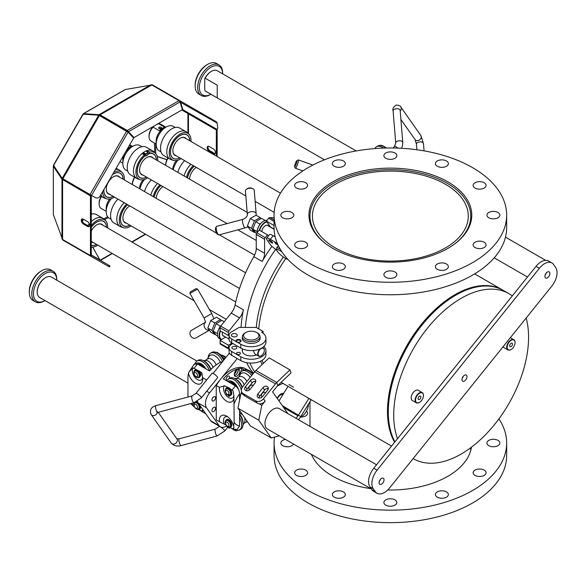 <?xml version="1.0" encoding="UTF-8"?>
<svg xmlns="http://www.w3.org/2000/svg" width="586" height="586" viewBox="0 0 586 586"><rect width="100%" height="100%" fill="white"/><g stroke="black" fill="none" stroke-linecap="round" stroke-linejoin="round"><path stroke-width="0.88" d="M283.749 393.265A8.834 6.966 -84.9 0 0 277.207 398.399M277.39 398.656A7.655 6.036 95.1 0 1 283.06 394.378M263.436 221.244A8.834 5.098 120 0 0 263.334 221.303A8.834 5.098 120 0 0 257.093 232.122A8.834 5.098 120 0 0 257.093 232.239M259.635 230.335A8.834 5.098 -60 0 1 266.901 221.86M266.652 221.501A9.127 5.267 120 0 0 259.268 230.122M257.093 232.598A9.127 5.267 -60 0 1 257.093 232.364A9.127 5.267 -60 0 1 263.546 221.186A9.127 5.267 -60 0 1 266.952 220.343M261.883 231.631A5.003 2.886 -60 0 1 264.118 226.672A5.003 2.886 -60 0 1 267.919 225.383A5.003 2.886 -60 0 1 268.615 226.13M280.145 249.043A8.834 1.868 -141.2 0 0 276.541 248.046A8.834 1.868 -141.2 0 0 276.453 248.486L276.658 250.068A7.655 1.619 38.8 0 1 281.903 251.848M287.916 259.408A7.655 1.619 38.8 0 1 281.258 255.386A7.655 1.619 38.8 0 1 276.658 250.068M257.1 231.682L257.151 231.111M259.664 224.804L259.788 224.028L260.426 223.815M265.18 220.483L261.473 218.336L255.701 221.669L252.815 229.104L256.434 233.631M256.902 231.463L252.815 229.104M259.788 224.028L255.701 221.669M260.147 217.574L256.06 215.216L250.288 218.541L247.402 225.976L250.288 230.086L254.375 232.444L251.489 228.342L254.375 220.907L260.147 217.574L260.96 218.505M254.888 232.276L254.375 232.444M247.402 225.976L251.489 228.342M250.288 218.541L254.375 220.907M209.18 330.314L195.98 337.932A4.417 3.604 -120 0 1 190.648 335.91A4.417 3.604 -120 0 1 191.563 330.284L205.283 322.366M197.599 289.066L195.988 288.634L190.377 291.872L189.952 293.483L197.599 289.066L211.729 313.547L204.082 317.964C205.276 320.996 205.664 322.534 205.232 322.571L205.693 322.124M306.493 411.174A6.475 3.743 180 0 1 307.599 413.269A6.475 3.743 180 0 1 300.684 416.998M293.535 444.063A6.475 3.743 180 0 1 287.316 446.752A6.475 3.743 180 0 1 280.841 443.016A6.475 3.743 180 0 1 285.492 439.427M304.361 476A6.475 3.743 180 0 1 294.648 472.763A6.475 3.743 180 0 1 301.123 469.02A6.475 3.743 180 0 1 307.599 472.763A6.475 3.743 180 0 1 304.361 476M344.451 496.408A6.475 3.743 180 0 1 337.162 498.151A6.475 3.743 180 0 1 332.365 494.533A6.475 3.743 180 0 1 338.84 490.797A6.475 3.743 180 0 1 345.315 494.533A6.475 3.743 180 0 1 344.451 496.408M396.839 502.51A6.475 3.743 180 0 1 390.364 506.245A6.475 3.743 180 0 1 383.889 502.51A6.475 3.743 180 0 1 390.364 498.767A6.475 3.743 180 0 1 396.839 502.51M447.492 492.665A6.475 3.743 180 0 1 448.363 494.533A6.475 3.743 180 0 1 441.881 498.276A6.475 3.743 180 0 1 435.405 494.533A6.475 3.743 180 0 1 440.211 490.922A6.475 3.743 180 0 1 447.492 492.665M482.842 469.525A6.475 3.743 180 0 1 486.08 472.763A6.475 3.743 180 0 1 479.604 476.499A6.475 3.743 180 0 1 473.122 472.763A6.475 3.743 180 0 1 482.842 469.525M493.405 439.273A6.475 3.743 180 0 1 499.88 443.016A6.475 3.743 180 0 1 493.405 446.752A6.475 3.743 180 0 1 486.929 443.016A6.475 3.743 180 0 1 493.405 439.273M471.041 449.264A81.403 46.997 -0 0 0 470.748 448.114M370.704 488.621A81.403 46.997 180 0 1 319.861 466.515A81.403 46.997 180 0 1 311.364 454.362M471.444 447.184A81.403 46.997 180 0 1 387.712 489.991M274.519 437.105A116.292 67.141 -0 0 0 274.072 443.016L274.072 455.512A116.292 67.141 -0 0 0 289.652 489.083A116.292 67.141 -0 0 0 420.462 520.368A116.292 67.141 -0 0 0 506.656 455.512L506.656 443.016A116.292 67.141 -0 0 0 498.898 418.902M274.072 443.016A116.292 67.141 -0 0 0 289.652 476.586A116.292 67.141 -0 0 0 420.462 507.864A116.292 67.141 -0 0 0 506.656 443.016M344.451 161.736A6.475 3.743 180 0 1 345.315 163.604A6.475 3.743 180 0 1 338.84 167.347A6.475 3.743 180 0 1 332.365 163.604A6.475 3.743 180 0 1 337.162 159.993A6.475 3.743 180 0 1 344.451 161.736M396.839 155.634A6.475 3.743 180 0 1 390.364 159.377A6.475 3.743 180 0 1 383.889 155.634A6.475 3.743 180 0 1 390.364 151.899A6.475 3.743 180 0 1 396.839 155.634M447.492 165.479A6.475 3.743 180 0 1 440.211 167.215A6.475 3.743 180 0 1 435.405 163.604A6.475 3.743 180 0 1 441.881 159.868A6.475 3.743 180 0 1 448.363 163.604A6.475 3.743 180 0 1 447.492 165.479M482.842 188.619A6.475 3.743 180 0 1 473.122 185.381A6.475 3.743 180 0 1 479.604 181.645A6.475 3.743 180 0 1 486.08 185.381A6.475 3.743 180 0 1 482.842 188.619M493.405 218.864A6.475 3.743 180 0 1 486.929 215.128A6.475 3.743 180 0 1 493.405 211.385A6.475 3.743 180 0 1 499.88 215.128A6.475 3.743 180 0 1 493.405 218.864M476.359 248.112A6.475 3.743 180 0 1 473.122 244.875A6.475 3.743 180 0 1 479.604 241.132A6.475 3.743 180 0 1 486.08 244.875A6.475 3.743 180 0 1 476.359 248.112M436.277 268.52A6.475 3.743 180 0 1 435.405 266.652A6.475 3.743 180 0 1 441.881 262.909A6.475 3.743 180 0 1 448.363 266.652A6.475 3.743 180 0 1 443.558 270.263A6.475 3.743 180 0 1 436.277 268.52M383.889 274.622A6.475 3.743 180 0 1 390.364 270.879A6.475 3.743 180 0 1 396.839 274.622A6.475 3.743 180 0 1 390.364 278.357A6.475 3.743 180 0 1 383.889 274.622M333.229 264.777A6.475 3.743 180 0 1 340.517 263.033A6.475 3.743 180 0 1 345.315 266.652A6.475 3.743 180 0 1 338.84 270.388A6.475 3.743 180 0 1 332.365 266.652A6.475 3.743 180 0 1 333.229 264.777M297.886 241.637A6.475 3.743 180 0 1 307.599 244.875A6.475 3.743 180 0 1 301.123 248.611A6.475 3.743 180 0 1 294.648 244.875A6.475 3.743 180 0 1 297.886 241.637M287.316 211.385A6.475 3.743 180 0 1 293.798 215.128A6.475 3.743 180 0 1 287.316 218.864A6.475 3.743 180 0 1 280.841 215.128A6.475 3.743 180 0 1 287.316 211.385M304.361 182.143A6.475 3.743 180 0 1 307.599 185.381A6.475 3.743 180 0 1 301.123 189.124A6.475 3.743 180 0 1 294.648 185.381A6.475 3.743 180 0 1 304.361 182.143M431.062 174.423A81.403 46.997 180 0 1 471.767 215.128A81.403 46.997 180 0 1 390.364 262.125A81.403 46.997 180 0 1 308.954 215.128A81.403 46.997 180 0 1 431.062 174.423M309.972 220.226A81.403 46.997 -0 0 0 309.679 221.376M471.041 221.376A81.403 46.997 -0 0 0 470.748 220.226M448.51 156.982A116.292 67.141 180 0 1 506.656 215.128A116.292 67.141 180 0 1 390.364 282.269A116.292 67.141 180 0 1 274.072 215.128A116.292 67.141 180 0 1 448.51 156.982M506.656 215.128L506.656 227.624A116.292 67.141 180 0 1 390.364 294.765A116.292 67.141 180 0 1 274.072 227.624L274.072 215.128M221.53 325.091A8.834 5.098 120 0 0 217.501 334.159A8.834 5.098 120 0 0 217.501 334.276M221.581 339.499A8.834 5.098 -60 0 1 220.519 331.017M220.16 330.804A9.127 5.267 120 0 0 221.054 339.543A9.127 5.267 120 0 0 221.288 339.668M221.054 339.543L219.391 338.576A9.127 5.267 -60 0 1 217.501 334.401A9.127 5.267 -60 0 1 220.951 325.816M224.321 336.327A5.003 2.886 -60 0 1 223.325 336.093A5.003 2.886 -60 0 1 222.534 332.174M260.147 348.853A4.71 2.718 120 0 0 258.653 356.149A4.71 2.718 120 0 0 261.012 355.914A4.71 2.718 120 0 0 261.114 355.856M264.337 350.267A4.71 2.718 120 0 0 264.337 350.15A4.71 2.718 120 0 0 263.363 347.989A4.71 2.718 120 0 0 262.132 347.798M258.653 356.149L254.654 353.841L253.32 350.509M261.217 348.582A4.417 2.549 -60 0 1 264.337 350.384A4.417 2.549 -60 0 1 261.217 355.797A4.417 2.549 -60 0 1 258.096 353.995A4.417 2.549 -60 0 1 261.217 348.582M245.812 332.482L244.977 332.958A8.834 5.098 -0 0 0 242.392 336.562A8.834 5.098 -0 0 0 247.841 341.279A8.834 5.098 -0 0 0 257.474 340.173A8.834 5.098 -0 0 0 260.059 336.562A8.834 5.098 -0 0 0 257.474 332.958L256.639 332.482A7.655 4.417 180 0 1 256.639 338.73A7.655 4.417 180 0 1 245.812 338.73A7.655 4.417 180 0 1 245.812 332.482A7.655 4.417 180 0 1 256.639 332.482M220.072 326.841L220.197 326.072L220.834 325.86M217.509 333.727L217.56 333.148M224.226 321.736L221.882 320.381L216.109 323.706L213.223 331.141L216.109 335.251L217.714 336.174M220.197 326.072L216.109 323.706M217.311 333.507L213.223 331.141M220.556 319.612L216.468 317.253L210.696 320.586L207.81 328.021L210.696 332.123L214.784 334.481L211.898 330.379L214.784 322.945L220.556 319.612L221.369 320.549M215.296 334.313L214.784 334.481M210.696 320.586L214.784 322.945M207.81 328.021L211.898 330.379M258.756 328.893A95.342 55.047 -60 0 1 285.792 258.536M394.634 442.276A95.342 55.047 -60 0 1 387.478 411.504A95.342 55.047 -60 0 1 428.901 315.759A95.342 55.047 -60 0 1 502.268 289.836A95.342 55.047 -60 0 1 502.568 290.004L474.645 273.889M249.658 389.756A2.945 2.322 144.9 0 1 249.226 389.324A2.945 2.322 144.9 0 1 249.885 386.064A2.945 2.322 144.9 0 1 253.284 385.302M262.147 396.971A2.945 2.322 144.9 0 1 261.715 396.532A2.945 2.322 144.9 0 1 262.374 393.272A2.945 2.322 144.9 0 1 265.773 392.517M226.811 380.211A2.359 1.362 -60 0 1 226.723 380.168A2.359 1.362 -60 0 1 226.723 377.45A2.359 1.362 -60 0 1 229.082 376.087A2.359 1.362 -60 0 1 229.573 377.172A2.359 1.362 -60 0 1 229.302 378.373M242.099 387.573A11.185 6.461 -120 0 0 235.147 378.783A11.185 6.461 -120 0 0 229.558 378.226L226.445 380.724M236.627 369.891A3.831 2.212 -60 0 1 234.29 373.934M234.7 372.44A2.505 1.443 120 0 0 235.535 370.997M237.909 369.261A3.831 2.212 -60 0 1 237.315 372.982A3.831 2.212 -60 0 1 234.385 375.362M220.395 362.375A9.508 5.494 -120 0 0 208.909 356.5L207.217 359.211M222.548 361.459A11.185 6.461 -120 0 0 210.447 353.204A11.185 6.461 -120 0 0 208.147 357.731M204.631 368.133A8.241 4.761 -120 0 0 197.636 364.089M210.704 369.759A11.185 6.461 -120 0 0 203.716 360.873A11.185 6.461 -120 0 0 198.119 360.317L196.786 361.086L194.427 364.009M210.967 369.48A9.508 5.494 -120 0 0 204.902 361.555L203.716 360.873M212.996 367.503A7.596 4.388 -120 0 0 205.649 360.5L203.188 360.588M216.183 364.917A7.596 4.388 -120 0 0 207.788 358.881L204.939 360.529M236.524 386.745A8.241 4.761 -120 0 0 236.202 386.24A8.241 4.761 -120 0 0 228.811 382.087M242.34 387.2A9.508 5.494 -120 0 0 240.531 383.581A9.508 5.494 -120 0 0 236.334 379.464L235.147 378.783M244.215 384.826A7.596 4.388 -120 0 0 242.956 382.431A7.596 4.388 -120 0 0 237.088 378.41L234.627 378.497M246.955 381.42A7.596 4.388 -120 0 0 246.369 380.461A7.596 4.388 -120 0 0 239.22 376.791L236.378 378.439M250.185 377.406A9.508 5.494 -120 0 0 240.348 374.41L238.649 377.12M251.702 375.516A11.185 6.461 -120 0 0 241.879 371.106A11.185 6.461 -120 0 0 239.579 375.641M190.758 403.593L193.08 405.908A7.362 4.248 60 0 1 192.355 403.168M202.624 409.372A7.362 4.248 60 0 1 201.818 411.174L202.624 411.98A10.306 5.948 -120 0 0 202.712 410.727A10.306 5.948 -120 0 0 202.61 409.248M205.833 413.826L202.624 411.98M187.974 397.022L187.93 377.018L188.45 373.172A10.306 5.948 -120 0 0 196.486 383.72A10.306 5.948 -120 0 0 202.712 378.995A10.306 5.948 -120 0 0 202.624 377.64L206.675 379.984M201.818 411.174L198.947 409.519M194.369 406.874L193.08 405.908M193.973 372.183A4.241 2.447 60 0 1 194.852 370.184A4.241 2.447 60 0 1 197.965 371.158L198.236 371.099A1.502 0.864 60 0 1 199.592 372.037L200.009 371.795A1.502 0.864 60 0 0 199.877 371.59L201.818 372.711L202.624 377.64A7.362 4.248 60 0 1 195.636 378.117A7.362 4.248 60 0 1 193.08 367.876L189.197 371.641L188.45 373.172M193.08 367.876L197.321 370.11A4.241 2.447 60 0 0 195.27 369.942A4.241 2.447 60 0 0 195.072 370.081M222.731 361.394A29.439 17.001 120 0 0 209.583 370.989L197.511 364.023L194.156 364.287L189.197 371.641M225.727 357.665L220.702 354.764M223.054 357.614L224.914 358.683M197.46 370.191L198.383 370.923A4.241 2.447 60 0 0 197.46 370.191A4.241 2.447 -120 0 0 197.321 370.11M200.353 406.032A4.241 2.447 60 0 1 199.628 409.16A4.241 2.447 60 0 1 199.408 409.262M197.189 401.403L196.881 402.56A3.091 1.787 -120 0 1 197.475 402.772M200.383 375.575A4.241 2.447 60 0 1 199.511 377.281A4.241 2.447 60 0 1 199.291 377.384M200.009 371.795L200.39 372.469L198.932 372.938A3.531 2.036 -120 0 0 195.68 370.63A3.531 2.036 -120 0 0 195.328 370.77A3.531 2.036 -120 0 0 195.131 370.909M199.321 373.817L200.793 373.377L201.02 374.08A1.502 0.864 60 0 1 200.808 375.333A1.502 0.864 60 0 1 200.654 375.384M199.504 373.707A3.091 1.787 -120 0 0 199.159 372.886M213.077 373.407L229.404 353.094M220.695 344.268A1.765 1.018 -60 0 1 220.439 344.194A1.765 1.018 -60 0 1 220.072 343.381L220.072 340.371L228.401 345.176L232.071 343.059M225.698 337.118L220.072 340.371M229.075 335.17L228.401 335.558L220.072 330.753L220.072 327.742A1.765 1.018 -60 0 1 220.695 326.131L231.199 313.07A11.779 6.798 120 0 0 235.074 305.006A103.041 59.494 -60 0 1 253.826 256.668A11.779 6.798 120 0 0 256.258 248.479L256.258 234.473A1.765 1.018 -60 0 1 256.88 232.862L259.144 230.056L267.472 234.861L268.307 236.048M270.71 227.339A5.889 3.399 120 0 0 270.52 227.009L266.352 221.083L274.072 225.537M274.072 217.926L269.86 217.553A1.765 1.018 120 0 0 268.615 218.27L266.352 221.083M225.566 421.473A4.241 2.447 60 0 1 226.438 419.649A4.241 2.447 60 0 1 230.679 422.096A4.241 2.447 60 0 1 230.679 426.989A4.241 2.447 60 0 1 229.785 427.187L229.712 427.516A1.502 0.864 60 0 1 229.426 427.963A1.502 0.864 60 0 1 228.635 427.861L228.21 426.945M229.609 427.787A1.502 0.864 -120 0 0 229.844 427.721A1.502 0.864 -120 0 0 230.064 427.48M227.397 426.952L226.892 426.425A1.502 0.864 60 0 1 226.408 425.685M230.078 426.623A3.531 2.036 -120 0 0 230.298 426.527A3.531 2.036 -120 0 0 230.972 425.48A3.531 2.036 -120 0 0 229.719 421.62A3.531 2.036 -120 0 0 226.76 420.411A3.531 2.036 -120 0 0 226.57 420.55M229.001 427.033L229.045 427.685L228.445 426.996M226.548 419.591A4.241 2.447 60 0 1 226.65 419.532A4.241 2.447 60 0 1 230.884 421.979A4.241 2.447 60 0 1 230.884 426.872A4.241 2.447 60 0 1 230.781 426.93M233.887 427.165A7.362 4.248 60 0 1 233.169 429.055L229.924 427.399M233.939 427.714L232.869 428.989L237.096 429.582L239.564 425.949L239.564 410.515M226.013 425.143L224.423 424.22A7.362 4.248 60 0 1 227.786 416.888M233.917 395.176A7.362 4.248 60 0 1 226.98 396.261A7.362 4.248 60 0 1 224.423 385.764L228.328 387.595A4.241 2.447 -120 0 1 229.624 388.35L233.169 391.023L233.939 396.048L234.151 422.323L233.638 426.168A10.306 5.948 -120 0 0 226.657 416.133A10.306 5.948 -120 0 0 219.457 421.693L216.249 419.84L216.249 385.507A29.439 17.001 -60 0 1 220.409 379.45A29.439 17.001 -60 0 1 245.395 368.682L247.468 369.876M239.564 400.216L239.564 393.821C239.462 390.554 238.07 387.91 235.396 385.896L223.325 378.922A29.439 17.001 -60 0 1 241.644 368.345L244.296 369.876M253.269 373.568L252.683 373.231M216.249 385.507L219.457 387.361A10.306 5.948 -120 0 0 225.046 400.092A10.306 5.948 -120 0 0 233.638 399.256M224.423 385.764L219.457 387.361M234.429 375.487A3.977 2.293 120 0 0 235.396 375.128A3.977 2.293 120 0 0 238.033 369.239M237.066 376.087A3.977 2.293 -60 0 1 235.074 376.285A3.977 2.293 -60 0 1 234.466 373.099A3.977 2.293 -60 0 1 237.066 369.598A3.977 2.293 -60 0 1 239.051 369.4A3.977 2.293 -60 0 1 239.659 372.586A3.977 2.293 -60 0 1 237.066 376.087M219.457 421.693L224.423 424.22M233.939 427.78L233.638 426.168M241.644 371.26L241.644 368.345M253.174 372.821A103.041 59.494 -60 0 1 246.677 362.675M229.067 349.08L229.023 349.08A1.765 1.018 -60 0 1 228.767 349A1.765 1.018 -60 0 1 228.401 348.194L228.401 345.176M226.577 426.015A11.779 6.798 -60 0 1 220.358 426.798A11.779 6.798 -60 0 1 219.032 425.575L206.543 407.805A11.779 6.798 -60 0 1 209.59 392.906L237.227 358.529M462.222 378.168A3.531 2.036 120 0 0 463.401 376.131M413.467 458.772L413.159 458.596A95.357 55.055 120 0 0 413.467 458.772A95.357 55.055 120 0 0 495.045 423.92A95.357 55.055 120 0 0 526.162 318.022M393.711 415.115A95.357 55.055 120 0 0 397.513 438.687L512.281 295.915A95.357 55.055 120 0 0 508.824 293.601A95.357 55.055 120 0 0 435.339 319.15A95.357 55.055 120 0 0 393.711 415.115M394.957 441.873A95.357 55.055 -60 0 1 388.298 411.995A95.357 55.055 -60 0 1 455.732 295.197A95.357 55.055 -60 0 1 503.411 290.48L508.824 293.601M455.732 295.197L454.897 295.681A94.185 54.373 120 0 0 388.298 411.028L388.298 411.995M263.348 363.379A95.342 55.047 -60 0 1 262.118 360.309A95.342 55.047 -60 0 0 263.348 363.379M262.125 364.551A95.342 55.047 -60 0 1 260.543 361.174M256.294 327.471A95.342 55.047 -60 0 1 283.397 257.02M275.493 383.837L254.676 371.817A9.42 5.442 -60 0 1 255.95 370.425L269.142 357.863L289.96 369.883L276.768 382.446A9.42 5.442 120 0 0 275.493 383.837L263.48 398.78A5.889 4.644 -35.1 0 1 255.708 400.861L243.219 393.653A5.889 4.644 144.9 0 1 242.011 392.554A5.889 4.644 144.9 0 1 242.663 386.76L254.676 371.817A103.041 59.494 -60 0 1 249.951 363.064M245.38 327.428A103.041 59.494 -60 0 1 275.581 249.46M256.258 248.479L264.586 253.284A11.779 6.798 120 0 1 262.154 261.473A103.041 59.494 -60 0 1 271.933 246.332M241.051 327.428A103.041 59.494 -60 0 1 243.402 309.811A11.779 6.798 120 0 1 239.52 317.876L231.199 313.07M281.119 382.343L391.551 446.107M416.353 402.802L412.398 400.516A5.889 3.399 -60 0 1 412.398 393.719A5.889 3.399 -60 0 1 418.287 390.32L422.242 392.598A5.889 3.399 120 0 0 419.298 392.891A5.889 3.399 120 0 0 415.452 398.084A5.889 3.399 120 0 0 416.353 402.802A5.889 3.399 120 0 0 419.298 402.509L419.298 402.509A5.889 3.399 120 0 0 419.408 402.443M515.057 342.532A5.889 3.399 120 0 0 515.065 342.414A5.889 3.399 120 0 0 513.841 339.719A5.889 3.399 120 0 0 510.897 340.012A5.889 3.399 120 0 0 507.051 345.198A5.889 3.399 120 0 0 507.952 349.915L503.997 347.63A5.889 3.399 -60 0 1 503.132 346.67M536.029 266.374A14.723 8.497 -60 0 1 548.591 261.026L551.924 262.953A14.723 8.497 120 0 1 553.58 264.484L555.66 267.45A14.723 8.497 120 0 1 551.851 286.071L389.587 487.918A14.723 8.497 -60 0 1 377.025 493.266A14.723 8.497 -60 0 1 375.37 491.735L373.289 488.768A14.723 8.497 -60 0 1 377.098 470.155L539.362 268.3L536.029 266.374L512.281 295.915M551.924 262.953A14.723 8.497 120 0 0 539.362 268.3M462.31 380.797A3.531 2.036 -60 0 1 462.955 376.695A3.531 2.036 -60 0 1 466.244 375.047A3.531 2.036 -60 0 1 466.244 379.127A3.531 2.036 -60 0 1 462.706 381.171A3.531 2.036 -60 0 1 462.31 380.797M549.573 272.248A3.531 2.036 120 0 0 549.177 271.882A3.531 2.036 120 0 0 545.639 273.918A3.531 2.036 120 0 0 545.639 277.998A3.531 2.036 120 0 0 548.928 276.35A3.531 2.036 120 0 0 549.573 272.248M379.376 483.97A3.531 2.036 -60 0 1 380.021 479.868A3.531 2.036 -60 0 1 383.31 478.22A3.531 2.036 -60 0 1 383.31 482.3A3.531 2.036 -60 0 1 379.772 484.336A3.531 2.036 -60 0 1 379.376 483.97M397.513 438.687L373.765 468.229A14.723 8.497 120 0 0 369.956 486.849L372.037 489.808A14.723 8.497 120 0 0 373.692 491.346L377.025 493.266M379.288 481.34A3.531 2.036 120 0 0 380.468 479.297M546.328 272.959A3.531 2.036 -60 0 1 545.156 274.995M257.379 403.234L244.889 396.019A5.889 4.644 -35.1 0 1 243.673 394.92A5.889 4.644 -35.1 0 1 243.6 394.81L240.978 393.301L237.931 408.193L258.748 420.213L261.796 405.314L259.173 403.805A5.889 4.644 144.9 0 1 257.379 403.234L255.708 400.861M279.266 435.83L271.237 437.984L250.42 425.963L237.931 408.193M240.978 393.301L241.82 392.254M255.789 381.413A3.238 2.556 -35.1 0 0 254.485 381.391A3.238 2.556 -35.1 0 0 252.148 382.812L247.102 389.089A3.238 2.556 -35.1 0 0 246.376 390.759M250.486 380.439A3.238 2.556 144.9 0 1 255.423 379.904A3.238 2.556 144.9 0 1 255.064 383.083L250.017 389.368A3.238 2.556 144.9 0 1 245.08 389.91A3.238 2.556 144.9 0 1 245.439 386.723L250.486 380.439L252.148 382.812M263.48 398.78L265.143 401.154A5.889 4.644 144.9 0 1 259.173 403.805M267.553 390.298A3.238 2.556 -35.1 0 0 267.919 387.112A3.238 2.556 -35.1 0 0 262.975 387.654L257.928 393.931A3.238 2.556 -35.1 0 0 257.569 397.118A3.238 2.556 -35.1 0 0 262.506 396.575L267.553 390.298M258.865 397.975A3.238 2.556 144.9 0 1 259.591 396.304L264.645 390.02A3.238 2.556 144.9 0 1 266.974 388.606A3.238 2.556 144.9 0 1 268.285 388.628M265.143 401.154L261.796 405.314M271.237 437.984L258.748 420.213M298.435 419.701L299.644 418.192A9.42 5.442 120 0 0 300.772 416.595L310.77 400.421L310.77 399.711L308.866 398.363L298.538 415.027A4.71 2.718 -60 0 1 297.981 415.818L295.996 418.294M289.96 369.883L290.993 372.945L277.793 385.507A4.71 2.718 120 0 0 277.163 386.203L272.615 391.858L287.916 413.628M376.534 464.786L279.178 408.581A11.779 6.798 120 0 0 273.288 409.167A11.779 6.798 120 0 0 265.597 419.539A11.779 6.798 120 0 0 267.399 428.981L371.546 489.105M288.034 386.335L279.002 400.941M509.703 345.747A1.985 1.15 -60 0 1 510.567 343.748A1.985 1.15 -60 0 1 512.098 343.213A1.985 1.15 -60 0 1 512.516 344.129A1.985 1.15 -60 0 1 511.644 346.128A1.985 1.15 -60 0 1 510.113 346.656A1.985 1.15 -60 0 1 509.703 345.747M511.109 340.371A5.596 3.23 -60 0 1 515.065 342.656A5.596 3.23 -60 0 1 511.109 349.505A5.596 3.23 -60 0 1 507.154 347.22A5.596 3.23 -60 0 1 511.109 340.371M507.952 349.915A5.889 3.399 120 0 0 510.897 349.622L510.897 349.622A5.889 3.399 120 0 0 511.007 349.564M418.104 398.634A1.985 1.15 -60 0 1 418.968 396.634A1.985 1.15 -60 0 1 420.499 396.099A1.985 1.15 -60 0 1 420.909 397.008A1.985 1.15 -60 0 1 420.045 399.007A1.985 1.15 -60 0 1 418.514 399.542A1.985 1.15 -60 0 1 418.104 398.634M419.51 393.25A5.596 3.23 -60 0 1 423.466 395.535A5.596 3.23 -60 0 1 419.51 402.392A5.596 3.23 -60 0 1 415.555 400.106A5.596 3.23 -60 0 1 419.51 393.25M423.458 395.418A5.889 3.399 120 0 0 423.466 395.294A5.889 3.399 120 0 0 422.242 392.598M326.255 244.091A80.392 46.411 180 0 1 309.972 216.088A80.392 46.411 180 0 1 390.364 169.676A80.392 46.411 180 0 1 470.748 216.088A80.392 46.411 180 0 1 454.472 244.091M445.463 247.9A77.923 44.99 180 0 1 360.544 257.65A77.923 44.99 180 0 1 312.441 216.088A77.923 44.99 180 0 1 390.364 171.105A77.923 44.99 180 0 1 468.287 216.088A77.923 44.99 180 0 1 445.463 247.9M212.191 411.321A2.505 1.443 120 0 0 212.476 411.584A2.505 1.443 120 0 0 214.974 410.141A2.505 1.443 120 0 0 214.974 407.248A2.505 1.443 120 0 0 212.652 408.42A2.505 1.443 120 0 0 212.191 411.321M211.956 399.864A2.505 1.443 120 0 0 212.476 401.007A2.505 1.443 120 0 0 214.974 399.564A2.505 1.443 120 0 0 214.974 396.671A2.505 1.443 120 0 0 213.048 397.345A2.505 1.443 120 0 0 211.956 399.864M264.586 253.284L264.586 239.286A1.765 1.018 -60 0 1 265.209 237.674L267.472 234.861M228.401 335.558L228.401 332.548A1.765 1.018 -60 0 1 229.023 330.936L239.52 317.876M219.032 425.575L210.711 420.77L198.215 403A11.779 6.798 -60 0 1 197.416 401.271M210.711 420.77A11.779 6.798 120 0 0 212.029 421.993L220.358 426.798M374.894 148.58A11.185 6.461 60 0 1 376.564 146.72A11.185 6.461 60 0 1 378.556 146.192A11.185 6.461 60 0 1 383.405 148.104M243.974 423.326L246.816 421.678A7.596 4.388 -120 0 0 247.211 421.4M243.044 424.806L244.347 422.718A7.596 4.388 -120 0 0 244.596 417.679M230.364 427.655L234.935 430.505L236.766 430.783L240.743 429.333A11.185 6.461 -120 0 0 243.058 424.213L243.058 422.843A9.508 5.494 -120 0 0 240.531 415.313A9.508 5.494 -120 0 0 239.564 414.009M243.058 424.213A11.185 6.461 -120 0 0 240.084 415.357A11.185 6.461 -120 0 0 239.564 414.61M230.078 394.898A3.531 2.036 -120 0 0 230.298 394.796A3.531 2.036 -120 0 0 230.972 393.748A3.531 2.036 -120 0 0 229.719 389.888A3.531 2.036 -120 0 0 226.76 388.679A3.531 2.036 -120 0 0 226.57 388.818M229.91 388.928A4.241 2.447 60 0 1 230.884 395.14A4.241 2.447 60 0 1 230.781 395.198M229.968 395.455L229.924 395.667A1.502 0.864 60 0 1 229.639 396.107A1.502 0.864 60 0 1 229.522 396.158M227.632 394.979L226.892 394.693A1.502 0.864 60 0 1 226.408 393.953M226.548 387.859A4.241 2.447 60 0 1 226.65 387.8A4.241 2.447 60 0 1 227.624 387.61M228.665 395.294L229.126 395.85M225.566 389.741A4.241 2.447 60 0 1 226.438 387.917A4.241 2.447 60 0 1 230.679 390.364A4.241 2.447 60 0 1 230.679 395.264A4.241 2.447 60 0 1 229.785 395.455L229.712 395.784A1.502 0.864 60 0 1 229.426 396.231A1.502 0.864 60 0 1 228.635 396.136L228.21 395.213M229.001 395.301L229.045 395.953L228.445 395.264M253.767 372.945A4.241 2.447 -120 0 0 252.405 372.938M252.522 373.055A4.241 2.447 60 0 1 253.526 373.253M230.884 383.288A6.739 3.89 60 0 1 233.565 384.599A6.739 3.89 60 0 1 234.254 385.236M198.639 376.988A3.531 2.036 -120 0 0 198.859 376.886A3.531 2.036 -120 0 0 199.335 373.839A3.531 2.036 -120 0 0 198.932 372.938M200.17 374.11L200.449 374.586M199.123 371.751L199.401 372.235M199.335 373.839L200.375 373.612L200.602 374.322A1.502 0.864 60 0 1 200.39 375.567A1.502 0.864 60 0 1 200.236 375.626L199.973 375.685A4.241 2.447 60 0 1 199.094 377.523A4.241 2.447 60 0 1 197.064 377.369M197.965 371.158L198.383 370.923M199.592 372.037L199.98 372.711M200.375 373.612L200.793 373.377M198.859 371.663L199.306 372.55L198.859 371.663M199.899 374.015L200.346 374.901L199.899 374.015M199.877 371.59A1.502 0.864 -120 0 0 198.654 370.865L198.625 370.865M223.53 356.398L223.779 356.259A4.241 2.447 -120 0 0 221.259 355.087M225.705 357.658L225.412 357.138A1.502 0.864 -120 0 0 224.05 356.2L223.779 356.259M223.61 356.442L223.632 356.442A1.502 0.864 60 0 1 224.863 357.167M200.163 365.554A6.739 3.89 60 0 1 202.104 366.675M198.639 408.72A3.531 2.036 -120 0 0 198.859 408.618A3.531 2.036 -120 0 0 199.467 406.032A3.531 2.036 -120 0 0 197.467 402.926A3.531 2.036 -120 0 0 196.764 402.509A3.531 2.036 -120 0 0 195.328 402.501A3.531 2.036 -120 0 0 195.131 402.641M198.881 403.988A4.241 2.447 60 0 1 199.211 409.402A4.241 2.447 60 0 1 196.896 409.065M194.12 403.586A4.241 2.447 60 0 1 194.427 402.597M196.771 401.63L196.764 402.509M197.467 402.926L197.482 401.483M196.552 401.74L196.156 401.93M198.273 403.08L197.768 402.216M187.93 383.098L39.65 297.49A11.779 6.798 -60 0 1 37.211 292.099A11.779 6.798 -60 0 1 45.54 277.676L45.54 277.676A11.779 6.798 -60 0 1 51.429 277.09L196.852 361.049M45.327 277.801A11.185 6.461 120 0 0 45.122 277.918A11.185 6.461 120 0 0 37.211 291.616A11.185 6.461 120 0 0 37.211 291.85M371.509 489.054A11.779 6.798 -60 0 1 369.92 486.798M254.485 381.391L255.643 382.065M266.974 388.606L268.132 389.272M55.106 273.113A17.668 10.196 120 0 0 53.121 271.274A17.668 10.196 120 0 0 35.453 281.47A17.668 10.196 120 0 0 35.46 301.863A17.668 10.196 120 0 0 44.287 300.992L45.005 300.581A16.489 9.523 -60 0 1 35.057 286.071A16.489 9.523 -60 0 1 55.216 274.49A16.489 9.523 -60 0 1 56.776 280.181L56.783 279.361A17.668 10.196 120 0 0 55.106 273.113M41.789 270.703L40.961 271.186A16.489 9.523 120 0 0 29.3 291.374L29.3 292.341A17.668 10.196 -60 0 1 41.789 270.703A17.668 10.196 -60 0 1 50.623 269.831L53.121 271.274M35.46 301.863L32.955 300.428A17.668 10.196 -60 0 1 29.3 292.341M211.194 71.463A11.185 6.461 120 0 0 210.989 71.573A11.185 6.461 120 0 0 204.741 78.707L205.159 78.194A11.779 6.798 -60 0 1 211.407 71.331A11.779 6.798 -60 0 1 217.296 70.752L356.2 150.946M324.446 159.81L205.518 91.145A11.779 6.798 -60 0 1 205.159 90.918L204.741 89.922L204.741 78.707M205.159 78.194L217.23 85.168L217.23 97.884L205.159 90.918M199.335 93.687A17.668 10.196 120 0 0 201.32 95.525A17.668 10.196 120 0 0 210.154 94.654L210.872 94.236A16.489 9.523 -60 0 1 200.895 93.269A16.489 9.523 -60 0 1 207.913 69.5A16.489 9.523 -60 0 1 222.643 73.843L222.643 73.016A17.668 10.196 120 0 0 218.988 64.929A17.668 10.196 120 0 0 202.551 73.177A17.668 10.196 120 0 0 199.335 93.687M207.656 64.365L206.821 64.841A16.489 9.523 120 0 0 195.167 85.036L195.167 85.996A17.668 10.196 -60 0 1 207.656 64.365A17.668 10.196 -60 0 1 216.49 63.486L218.988 64.929M201.32 95.525L198.822 94.082A17.668 10.196 -60 0 1 196.837 92.244A17.668 10.196 -60 0 1 195.167 85.996M235.946 341.045A2.564 1.48 180 0 1 238.502 339.682A2.564 1.48 180 0 1 241.051 341.045M236.231 341.85L236.231 341.609A2.564 1.48 180 0 1 235.938 340.92A2.564 1.48 180 0 1 238.502 339.44A2.564 1.48 180 0 1 241.058 340.92A2.564 1.48 180 0 1 237.308 342.231L236.231 341.85M237.125 341.953A1.941 1.121 -0 0 0 239.242 342.202A1.941 1.121 -0 0 0 240.443 341.162A1.941 1.121 -0 0 0 238.502 340.041A1.941 1.121 -0 0 0 236.554 341.162A1.941 1.121 -0 0 0 237.125 341.953M263.092 333.222L263.092 331.398L256.221 327.428L239.154 327.428L231.653 331.757A8.834 5.098 -0 0 0 229.067 335.36A8.834 5.098 -0 0 0 231.653 338.972L236.231 341.609M229.067 335.36L229.067 339.206A8.834 5.098 -0 0 0 231.653 342.817L240.817 348.106A14.723 8.497 -0 0 0 256.858 349.945A14.723 8.497 -0 0 0 265.949 342.092L265.949 338.247A14.723 8.497 -0 0 0 261.634 332.24L263.092 331.398M237.308 342.231L240.817 344.26A14.723 8.497 -0 0 0 256.858 346.099A14.723 8.497 -0 0 0 265.949 338.247M237.191 334.796A2.945 1.699 180 0 1 237.293 335.236A2.945 1.699 180 0 1 234.349 336.935A2.945 1.699 180 0 1 231.404 335.236A2.945 1.699 180 0 1 233.96 333.551A2.945 1.699 180 0 1 237.191 334.796M260.059 337.316A8.98 5.186 180 0 1 260.206 338.247A8.98 5.186 180 0 1 254.661 343.037A8.98 5.186 180 0 1 244.875 341.916A8.98 5.186 180 0 1 242.245 338.247A8.98 5.186 180 0 1 242.392 337.316M236.092 346.729A2.469 1.421 180 0 1 236.81 347.74A2.469 1.421 180 0 1 235.294 349.051A2.469 1.421 180 0 1 232.605 348.743A2.469 1.421 180 0 1 231.88 347.74A2.469 1.421 180 0 1 233.404 346.421A2.469 1.421 180 0 1 236.092 346.729M256.536 354.926A8.98 5.186 180 0 1 244.875 354.413A8.98 5.186 180 0 1 242.245 350.75A8.98 5.186 180 0 1 242.392 349.813M237.125 354.215A1.941 1.121 180 0 1 236.554 353.424A1.941 1.121 180 0 1 238.502 352.303A1.941 1.121 180 0 1 240.443 353.424A1.941 1.121 180 0 1 239.242 354.457A1.941 1.121 180 0 1 237.125 354.215M232.906 343.535L231.653 344.26A8.834 5.098 -0 0 0 229.067 347.864A8.834 5.098 -0 0 0 231.653 351.468L240.817 356.757A14.723 8.497 -0 0 0 256.858 358.603A14.723 8.497 -0 0 0 265.949 350.75A14.723 8.497 -0 0 0 263.898 346.421M229.067 347.864L229.067 351.71A8.834 5.098 -0 0 0 231.653 355.314L240.817 360.602A14.723 8.497 -0 0 0 256.858 362.448A14.723 8.497 -0 0 0 265.949 354.596L265.949 350.75M271.596 242.721A2.469 0.52 38.8 0 1 269.56 241.146A2.469 0.52 38.8 0 1 268.806 239.938A2.469 0.52 38.8 0 1 269.853 240.238A2.469 0.52 38.8 0 1 271.882 241.82A2.469 0.52 38.8 0 1 272.644 243.029A2.469 0.52 38.8 0 1 271.596 242.721M277.588 246.743A8.98 1.897 38.8 0 1 277.683 246.384A8.98 1.897 38.8 0 1 278.621 246.23M275.61 242.516A1.941 0.41 38.8 0 1 277.215 243.761A1.941 0.41 38.8 0 1 277.815 244.714A1.941 0.41 38.8 0 1 276.043 243.82A1.941 0.41 38.8 0 1 274.783 242.282A1.941 0.41 38.8 0 1 275.61 242.516M276.797 250.508L270.944 245.483L267.201 240.15A8.834 1.868 38.8 0 1 266.557 238.224A8.834 1.868 38.8 0 1 270.322 239.315L277.303 243.344M266.557 238.224L269.443 234.634A8.834 1.868 38.8 0 1 273.208 235.726L275.178 236.861M282.87 383.354L277.354 385.969M288.92 384.519L293.505 387.163M192.054 395.931A3.531 0.916 -105 0 0 191.849 398.539A3.531 0.916 -105 0 0 193.204 402.267A3.531 0.916 -105 0 0 193.878 402.758L201.372 397.857L217.596 377.67A3.531 0.747 -141.2 0 0 217.34 376.901A3.531 0.747 -141.2 0 0 214.432 374.22A3.531 0.747 -141.2 0 0 212.095 373.245L195.863 393.433L192.054 395.931L155.913 405.622A3.531 0.916 75 0 0 155.942 409.27A3.531 0.916 75 0 0 157.737 412.441L156.938 412.786L157.312 411.497M300.435 417.115A14.723 11.61 -84.9 0 0 308.529 404.047M145.526 153.891A3.091 1.787 -60 0 1 144.156 153.957A3.091 1.787 -60 0 1 143.848 153.693L143.306 153.342A15.778 9.105 120 0 0 142.669 153.854L142.134 153.495A15.895 9.178 -60 0 1 143.321 152.572L145.694 153.986A2.359 1.362 120 0 0 147.884 152.726L146.097 150.968A15.895 9.178 -60 0 1 147.284 150.529A3.977 2.293 -60 0 1 146.815 151.642M146.097 150.968A15.895 9.178 -60 0 0 143.321 152.572A2.359 1.362 120 0 0 143.533 152.748L145.694 153.986A15.383 8.878 -60 0 1 147.884 152.726M147.101 151.144L147.547 151.554A15.654 9.039 -60 0 1 148.199 151.327L149.503 152.126A15.383 8.878 -60 0 1 155.378 153.188L153.591 151.562A15.895 9.178 -60 0 0 152.66 150.88A15.895 9.178 -60 0 0 147.284 150.529L147.738 150.924A15.778 9.105 120 0 0 147.101 151.144A3.091 1.787 -60 0 1 146.859 151.686M145.028 153.613A3.091 1.787 -60 0 1 143.929 153.781M147.547 151.554A3.091 1.787 -60 0 1 147.284 152.104M149.503 152.126A4.417 2.549 -60 0 1 148.551 153.876L148.456 154.001A4.417 2.549 -60 0 1 145.13 155.92L145.035 155.905A4.417 2.549 -60 0 1 144.581 155.73A4.417 2.549 -60 0 1 144.075 155.261L143.204 154.213A15.654 9.039 -60 0 1 143.848 153.693M148.199 151.327A3.977 2.293 -60 0 1 147.657 152.485M146.427 153.993A3.977 2.293 -60 0 1 143.438 154.506M149.415 152.045A4.417 2.549 -60 0 1 144.537 155.7M155.378 153.188A15.383 8.878 -60 0 1 157.627 160.681M147.731 177.814A15.383 8.878 -60 0 1 140.12 179.616A15.383 8.878 -60 0 1 136.142 169.457A15.383 8.878 -60 0 1 144.075 155.261M148.551 153.876A13.654 7.882 -60 0 1 153.62 154.023A13.654 7.882 -60 0 1 156.44 160M146.551 177.133A13.654 7.882 -60 0 1 139.966 177.675A13.654 7.882 -60 0 1 137.571 167.867A13.654 7.882 -60 0 1 145.035 155.905M159.062 128.466A1.472 0.85 180 0 1 161.172 128.466M160.703 128.649A1.216 0.703 -0 0 0 159.531 128.649M161.157 128.473A1.472 0.85 180 0 1 159.553 128.656A1.472 0.85 180 0 1 158.645 127.873A1.472 0.85 180 0 1 160.117 127.023A1.472 0.85 180 0 1 161.59 127.873A1.472 0.85 180 0 1 161.157 128.473A8.541 4.93 -60 0 0 161.15 128.451M148.456 154.001A13.544 7.816 -60 0 1 156.359 159.956A13.654 7.882 120 0 0 153.576 154.001M139.922 177.653A13.654 7.882 120 0 0 146.471 177.089A13.544 7.816 -60 0 1 137.241 172.145A13.544 7.816 -60 0 1 145.13 155.92M153.012 158.022A10.218 5.897 120 0 0 146.793 157.509A10.218 5.897 120 0 0 139.571 170.021A10.218 5.897 120 0 0 143.123 175.155M113.809 172.343A15.383 8.878 -60 0 1 122.071 172.423A15.383 8.878 -60 0 1 123.529 174.474A15.383 8.878 -60 0 1 124.313 179.917M114.424 197.05A15.383 8.878 -60 0 1 113.479 197.636A15.383 8.878 -60 0 1 106.813 198.852A15.383 8.878 -60 0 1 102.616 191.739M113.245 196.361A13.654 7.882 -60 0 1 106.652 196.903A13.654 7.882 -60 0 1 103.876 189.556M112.549 174.525A13.654 7.882 -60 0 1 113.479 173.932A13.654 7.882 -60 0 1 120.306 173.258A13.654 7.882 -60 0 1 123.133 179.228M181.045 158.586A15.383 8.878 -60 0 1 180.1 159.18A15.383 8.878 -60 0 1 173.427 160.388A15.383 8.878 -60 0 1 172.409 142.178A15.383 8.878 -60 0 1 188.685 133.96A15.383 8.878 -60 0 1 190.15 136.011A15.383 8.878 -60 0 1 190.933 141.453M179.858 157.905A13.654 7.882 -60 0 1 173.273 158.447A13.654 7.882 -60 0 1 171.178 147.504A13.654 7.882 -60 0 1 180.1 135.469A13.654 7.882 -60 0 1 186.927 134.795A13.654 7.882 -60 0 1 189.754 140.772M153.158 196.566A15.383 8.878 -60 0 1 159.919 184.854M154.133 197.13A13.654 7.882 -60 0 1 160.894 185.418M187.439 177.895A13.654 7.882 -60 0 1 194.208 166.182M168.138 158.074A9.713 5.611 -60 0 0 165.735 165.369L165.735 164.527A8.541 4.93 -60 0 1 167.896 157.934M186.465 177.331A15.383 8.878 -60 0 1 193.226 165.626M184.099 175.968A15.895 9.178 -60 0 1 190.86 164.256M177.851 172.357A15.895 9.178 -60 0 1 184.612 160.652M173.222 169.684A14.13 8.16 -60 0 1 177.91 160.183M172.811 169.449A9.713 5.611 -60 0 1 176.379 160.564M196.31 167.398A10.218 5.897 120 0 0 189.542 179.111M187.505 177.932A13.544 7.816 -60 0 1 194.266 166.219M134.831 177.302A9.713 5.611 -60 0 0 132.429 184.597L132.429 183.762A8.541 4.93 -60 0 1 134.59 177.162M150.785 195.197A15.895 9.178 -60 0 1 157.553 183.484M144.544 191.593A15.895 9.178 -60 0 1 151.305 179.88M139.915 188.919A14.13 8.16 -60 0 1 144.596 179.419M139.505 188.685A9.713 5.611 -60 0 1 143.065 179.799M162.996 186.626A10.218 5.897 120 0 0 156.235 198.339M154.199 197.167A13.544 7.816 -60 0 1 160.96 185.454M123.272 225.727A13.654 7.882 120 0 0 129.821 225.163M129.894 225.214A13.654 7.882 -60 0 1 123.309 225.749A13.654 7.882 -60 0 1 121.427 223.764A13.654 7.882 -60 0 1 127.587 204.646M106.198 211.326L101.129 208.396A9.713 5.611 -60 0 1 99.115 203.95L99.115 202.99A8.541 4.93 -60 0 1 101.283 196.398M99.115 203.95A9.713 5.611 -60 0 1 101.525 196.537M131.081 225.896A15.383 8.878 -60 0 1 130.136 226.482A15.383 8.878 -60 0 1 123.463 227.698A15.383 8.878 -60 0 1 119.412 218.058A15.383 8.878 -60 0 1 126.613 204.082M123.463 227.698L121.156 226.958A15.895 9.178 -60 0 1 120.108 226.496A15.895 9.178 -60 0 1 124.239 202.712M120.108 226.496L113.86 222.885A15.895 9.178 -60 0 1 117.998 199.108M111.106 219.259L109.121 218.117A14.13 8.16 -60 0 1 106.198 211.641A14.13 8.16 -60 0 1 111.289 198.647M106.198 211.641L106.198 208.037A9.713 5.611 -60 0 1 109.758 199.028M129.689 205.862A10.218 5.897 120 0 0 122.914 218.095A10.218 5.897 120 0 0 123.06 219.684A10.218 5.897 120 0 0 126.466 223.229M125.367 222.592A9.918 5.728 -60 0 1 124.965 222.402A9.918 5.728 -60 0 1 122.914 217.977M129.814 225.163A13.544 7.816 -60 0 1 120.621 220.68A13.544 7.816 -60 0 1 127.653 204.682M239.506 288.495L124.598 222.153L239.506 288.495M91.277 245.453A13.654 7.882 120 0 0 96.507 244.399A13.544 7.816 -60 0 1 91.277 245.373M91.277 227.353A13.544 7.816 -60 0 1 101.078 220.797A13.544 7.816 -60 0 1 106.396 227.258A13.654 7.882 120 0 0 103.612 221.31M91.277 227.243A13.654 7.882 -60 0 1 96.829 222.013A13.654 7.882 -60 0 1 103.656 221.332A13.654 7.882 -60 0 1 106.476 227.309M96.587 244.443A13.654 7.882 -60 0 1 91.277 245.483M91.277 225.566A15.383 8.878 -60 0 1 96.829 220.6A15.383 8.878 -60 0 1 105.414 220.497A15.383 8.878 -60 0 1 107.663 227.991M97.767 245.124A15.383 8.878 -60 0 1 96.829 245.717A15.383 8.878 -60 0 1 91.277 247.16M91.277 221.611A15.895 9.178 -60 0 1 94.749 218.974A15.895 9.178 -60 0 1 102.697 218.19A15.895 9.178 -60 0 1 103.627 218.871L105.414 220.497M87.871 225.654A15.895 9.178 -60 0 1 89.292 223.757M91.277 214.168A15.895 9.178 -60 0 1 96.448 214.586L102.697 218.19M82.318 221.076A15.895 9.178 -60 0 1 83.688 219.398M103.048 225.324A10.218 5.897 120 0 0 96.829 224.819A10.218 5.897 120 0 0 91.277 231.023M96.719 224.878A9.918 5.728 -60 0 1 101.583 224.445A9.918 5.728 -60 0 1 101.949 224.694M92.053 241.828A9.918 5.728 -60 0 1 91.658 241.63A9.918 5.728 -60 0 1 91.277 241.373M91.277 241.703A10.218 5.897 120 0 0 93.159 242.465M226.203 319.275L209.458 309.606L226.203 319.275M194.156 300.772L91.291 241.388L194.156 300.772M173.236 158.418A13.654 7.882 120 0 0 179.785 157.861A13.544 7.816 -60 0 1 171.478 146.793A13.544 7.816 -60 0 1 182.078 134.655A13.544 7.816 -60 0 1 189.674 140.721A13.654 7.882 120 0 0 186.89 134.773M156.901 124.379L158.813 123.814L165.062 127.418A9.713 5.611 120 0 0 159.333 130.722L153.093 127.118L154.067 126.012M156.162 144.017L151.093 141.094A9.713 5.611 -60 0 1 149.078 136.641L149.078 135.681A8.541 4.93 -60 0 1 153.744 126.202M149.078 136.641A9.713 5.611 -60 0 1 153.093 127.118M158.813 123.814A9.713 5.611 -60 0 1 160.806 124.261L165.875 127.191M173.427 160.388L171.119 159.648A15.895 9.178 -60 0 1 170.072 159.187A15.895 9.178 -60 0 1 167.633 146.449A15.895 9.178 -60 0 1 178.019 132.436A15.895 9.178 -60 0 1 185.967 131.652A15.895 9.178 -60 0 1 186.897 132.326L188.685 133.96M170.072 159.187L163.824 155.583A15.895 9.178 -60 0 1 161.384 142.838A15.895 9.178 -60 0 1 171.771 128.832A15.895 9.178 -60 0 1 179.719 128.041L185.967 131.652M161.062 151.95L159.084 150.807A14.13 8.16 -60 0 1 156.162 144.339A14.13 8.16 -60 0 1 166.153 127.03A14.13 8.16 -60 0 1 173.214 126.327L175.199 127.47M166.153 127.03L163.033 128.832A9.713 5.611 -60 0 0 156.162 140.728L156.162 144.339M179.997 138.34A9.918 5.728 -60 0 1 184.854 137.908A9.918 5.728 -60 0 1 185.22 138.15M175.331 155.29A9.918 5.728 -60 0 1 174.928 155.092A9.918 5.728 -60 0 1 172.877 150.668M186.319 138.787A10.218 5.897 120 0 0 180.1 138.281A10.218 5.897 120 0 0 172.877 150.792A10.218 5.897 120 0 0 176.43 155.92M274.167 212.352L255.137 201.364L274.167 212.352M245.842 195.995L174.562 154.843L245.842 195.995M106.615 196.881A13.654 7.882 120 0 0 113.164 196.317A13.544 7.816 -60 0 1 103.964 189.403M112.461 174.672A13.544 7.816 -60 0 1 123.053 179.184A13.654 7.882 120 0 0 120.269 173.236M115.493 169.427A15.895 9.178 -60 0 1 119.346 170.108A15.895 9.178 -60 0 1 120.276 170.79L122.071 172.423M106.813 198.852L104.506 198.112A15.895 9.178 -60 0 1 103.451 197.65A15.895 9.178 -60 0 1 100.931 194.647M113.376 176.804A9.918 5.728 -60 0 1 118.233 176.371A9.918 5.728 -60 0 1 118.599 176.613M108.71 193.746A9.918 5.728 -60 0 1 108.315 193.556A9.918 5.728 -60 0 1 106.256 189.131M119.705 177.25A10.218 5.897 120 0 0 113.479 176.738A10.218 5.897 120 0 0 106.256 189.249A10.218 5.897 120 0 0 109.809 194.384M245.607 272.783L107.949 193.307L245.607 272.783M129.418 145.306L131.747 146.647A9.713 5.611 120 0 0 127.594 148.47M140.12 179.616L137.813 178.884A15.895 9.178 -60 0 1 136.758 178.415A15.895 9.178 -60 0 1 133.894 167.34A15.895 9.178 -60 0 1 142.134 153.495M136.758 178.415L130.517 174.811A15.895 9.178 -60 0 1 128.078 162.073A15.895 9.178 -60 0 1 138.464 148.06A15.895 9.178 -60 0 1 146.412 147.276L152.66 150.88M127.755 171.178L125.778 170.035A14.13 8.16 -60 0 1 122.848 163.567A14.13 8.16 -60 0 1 132.846 146.258A14.13 8.16 -60 0 1 139.907 145.562L141.885 146.705M132.846 146.258L129.718 148.06A9.713 5.611 -60 0 0 125.052 152.873M122.848 163.567L122.848 159.963A9.713 5.611 -60 0 1 124.686 153.51M146.683 157.568A9.918 5.728 -60 0 1 151.547 157.136A9.918 5.728 -60 0 1 151.913 157.385M142.017 174.518A9.918 5.728 -60 0 1 141.622 174.32A9.918 5.728 -60 0 1 139.571 169.896M256.258 240.472L237.857 229.851L256.258 240.472M227.038 223.603L141.255 174.079L227.038 223.603M62.109 239.051L62.841 240.062L109.436 266.967M110.022 265.941L109.501 265.648L108.915 266.667M54.051 166.138L53.341 166.248L61.969 179.206L63.105 179.03L91.277 195.343L91.277 255.093L109.501 265.648M91.291 255.13L90.705 256.155M133.476 137.9L134.069 137.564L128.51 131.696L127.924 132.04L133.615 138.04L100.008 196.244A3.531 3.479 -60 0 1 95.225 197.563L95.057 197.46A3.531 3.479 120 0 0 95.064 197.467M95.057 197.46L62.211 178.386L53.582 165.435L53.949 165.23L53.341 166.248L53.341 214.571L53.341 166.248M217.662 126.876A3.531 1.443 -110.8 0 1 217.15 129.154A3.531 1.443 -110.8 0 1 216.417 129.037L182.81 109.641L180.51 101.891L179.609 100.572L216.197 121.698A2.359 1.926 120 0 1 217.032 122.979L217.662 126.876M216.417 129.037L215.406 129.418A3.531 1.443 69.2 0 0 216.146 129.543L217.15 129.154M215.406 129.418L181.806 110.022L182.81 109.641M180.092 102.052L217.032 122.979M180.056 101.942L128.51 131.696L127.235 130.51L100.059 114.819L83.476 113.633L125.199 89.548L151.803 84.948L178.979 100.638L180.056 101.942L182.356 109.685L134.069 137.564M127.924 132.04L127.235 131.476L127.235 130.51L178.979 100.638M84.018 114.241L83.761 113.567L83.183 114.6L83.175 114.182L98.704 115.178L128.056 132.18L91.541 195.431M90.017 194.552L126.605 131.176L128.056 132.18M179.389 100.953L179.609 100.572L152.433 84.882L151.188 84.758M150.902 84.765L99.29 114.563L99.708 115.632L127.235 131.476M83.366 219.208L87.534 221.618A2.945 1.699 60 0 1 89.453 224.211A2.945 1.699 60 0 1 89.006 226.57A2.945 1.699 60 0 1 87.534 226.423L83.366 224.02A2.945 1.699 60 0 1 81.447 221.427A2.945 1.699 60 0 1 81.894 219.061A2.945 1.699 60 0 1 83.366 219.208M209.239 146.544L213.399 148.947A2.945 1.699 60 0 1 215.326 151.54A2.945 1.699 60 0 1 214.872 153.898A2.945 1.699 60 0 1 213.399 153.752L209.239 151.349A2.945 1.699 60 0 1 207.312 148.756A2.945 1.699 60 0 1 207.766 146.397A2.945 1.699 60 0 1 209.239 146.544M82.37 218.93A2.945 1.699 -120 0 0 84.201 223.537L88.361 225.94A2.945 1.699 -120 0 0 89.358 226.225M208.242 146.258A2.945 1.699 -120 0 0 210.066 150.866L214.234 153.268A2.945 1.699 -120 0 0 215.23 153.554M100.059 115.786L100.059 114.819L151.803 84.948M216.315 156.103L216.315 129.477M217.15 156.587L217.15 129.162M217.15 123.697L217.15 122.672M61.969 238.802L61.969 179.206L90.442 195.827L90.442 255.577L62.577 239.491L53.341 214.571M91.277 255.093L90.442 255.577M63.413 179.257L62.577 179.734L62.577 239.491M91.277 195.343L90.442 195.827M63.024 239.747L99.415 261.18M92.691 247.16L100.038 260.177M157.275 156.455L166.944 159.648M157.312 156.587L166.9 159.751M92.771 247.153L99.884 260.074M100.118 260.228L112.021 253.35M131.806 241.93L145.328 234.122M100.418 260.404L112.329 253.526M132.114 242.106L145.636 234.297M216.161 228.452A4.417 1.143 -105 0 1 216.322 226.643A4.417 1.143 -105 0 1 216.578 226.408L242.948 219.34A4.417 1.143 75 0 0 242.531 221.383A4.417 1.143 75 0 0 243.637 225.83A4.417 1.143 75 0 0 245.234 227.873L218.864 234.942A4.417 1.143 -105 0 1 218.527 234.861A4.417 1.143 -105 0 1 216.161 228.452M216.322 226.643L215.597 228.013A3.238 0.835 75 0 0 215.472 229.338A3.238 0.835 75 0 0 217.208 234.041L218.527 234.861M252.969 188.795L252.061 188.333A3.238 1.809 175.4 0 0 248.618 188.106A3.238 1.809 175.4 0 0 247.277 188.721L246.45 189.322A4.417 2.461 -4.6 0 1 248.281 188.487A4.417 2.461 -4.6 0 1 252.969 188.795A4.417 2.461 -4.6 0 1 254.243 190.355L256.141 213.736A4.417 2.461 -4.6 0 0 250.178 211.868A4.417 2.461 -4.6 0 0 247.336 214.447C247.38 216.395 245.915 218.021 242.948 219.34M247.336 214.447L245.446 191.065A4.417 2.461 -4.6 0 1 246.45 189.322M294.67 166.71L295.359 168.189A4.417 0.659 -70.7 0 0 295.439 168.27A4.417 0.659 -70.7 0 0 297.366 164.761A4.417 0.659 -70.7 0 0 298.464 160.073A4.417 0.659 -70.7 0 0 298.362 159.934A4.417 0.659 -70.7 0 0 298.252 159.949L296.794 160.667A3.238 0.483 109.3 0 1 296.948 160.762A3.238 0.483 109.3 0 1 296.055 164.432A3.238 0.483 109.3 0 1 294.67 166.71A3.238 0.483 109.3 0 1 295.344 163.553A3.238 0.483 109.3 0 1 296.794 160.667M205.276 322.425A4.417 3.604 60 0 0 204.785 327.757A4.417 3.604 60 0 0 209.048 330.145M241.322 390.13A11.185 6.461 -120 0 0 238.751 384.394A11.185 6.461 -120 0 0 228.225 378.995M240.011 398.026L239.564 398.282A11.185 6.461 -120 0 0 240.004 397.953A11.185 6.461 -120 0 0 240.033 397.923M241.696 392.408A11.185 6.461 -120 0 0 241.644 391.909M199.848 410.032A9.42 5.442 -120 0 0 202.009 411.357M205.891 368.858A9.42 5.442 -120 0 0 200.207 363.342A9.42 5.442 -120 0 0 196.134 363.525M209.517 370.953A11.185 6.461 -120 0 0 201.284 361.093A11.185 6.461 -120 0 0 196.786 361.086M223.669 360.229A11.185 6.461 -120 0 0 216.271 352.442A11.185 6.461 -120 0 0 211.773 352.435L210.447 353.204M238.67 389.858A9.42 5.442 -120 0 0 236.722 385.793A9.42 5.442 -120 0 0 227.617 381.398M252.676 374.3A11.185 6.461 -120 0 0 243.212 370.337L241.879 371.106M194.178 368.301A29.439 17.001 -60 0 1 197.511 364.023M230.554 425.722A3.531 2.036 -120 0 0 229.309 421.861A3.531 2.036 -120 0 0 226.343 420.645C224.585 421.209 224.812 423.092 227.016 426.293L229.88 426.769A3.531 2.036 -120 0 0 230.554 425.722M225.654 422.843A2.359 1.362 -120 0 0 226.929 425.868A2.359 1.362 -120 0 0 228.906 425.531A2.359 1.362 -120 0 0 227.632 422.506A2.359 1.362 -120 0 0 225.654 422.843M235.396 385.896A29.439 17.001 120 0 0 232.071 390.173M234.151 422.323A23.55 13.595 120 0 0 239.564 425.949M239.564 393.821A23.55 13.595 120 0 0 234.151 403.703M262.154 261.473L253.826 256.668M235.074 305.006L243.402 309.811M375.37 491.735L372.037 489.808M373.289 488.768L369.956 486.849M377.098 470.155L373.765 468.229M243.219 393.653L244.889 396.019M245.439 386.723L247.102 389.089M262.975 387.654L264.645 390.02M257.928 393.931L259.591 396.304M255.95 370.425L276.768 382.446L277.793 385.507M297.981 415.818L283.639 407.541M282.305 405.651L300.772 416.595M274.072 219.977L269.86 217.553M268.615 218.27L274.072 221.42M274.094 229.075L270.52 227.009M256.88 232.862L265.209 237.674M264.586 239.286L256.258 234.473M220.695 326.131L229.023 330.936M228.401 332.548L220.072 327.742M220.072 343.381L228.401 348.194M206.697 391.236L209.59 392.906M206.543 407.805L198.215 403M376.564 146.72L377.889 145.951A11.185 6.461 60 0 1 379.889 145.423A11.185 6.461 60 0 1 385.588 148.046M239.41 430.102A11.185 6.461 -120 0 0 240.004 429.685A11.185 6.461 -120 0 0 239.564 417.452M232.832 428.974A9.42 5.442 -120 0 0 236.634 429.575M225.654 391.118A2.359 1.362 -120 0 0 226.929 394.136A2.359 1.362 -120 0 0 228.906 393.799A2.359 1.362 -120 0 0 227.632 390.781A2.359 1.362 -120 0 0 225.654 391.118M229.88 395.037A3.531 2.036 -120 0 0 230.554 393.99A3.531 2.036 -120 0 0 229.309 390.13A3.531 2.036 -120 0 0 226.343 388.914C224.585 389.478 224.812 391.36 227.016 394.561L230.298 394.796M229.001 382.204A8.065 4.659 60 0 1 236.246 386.496M196.786 376.681A2.359 1.362 -120 0 0 197.218 374.256A2.359 1.362 -120 0 0 194.904 372.418A2.359 1.362 -120 0 0 194.471 374.842A2.359 1.362 -120 0 0 196.786 376.681M198.735 373.626A3.531 2.036 -120 0 0 195.263 370.872A3.531 2.036 -120 0 0 194.911 371.011C193.336 371.722 193.417 373.472 195.153 376.249C196.464 377.501 197.563 377.794 198.442 377.128A3.531 2.036 -120 0 0 198.735 373.626M198.09 377.259A3.531 2.036 -120 0 0 198.442 377.128L198.859 376.886M223.918 356.229A3.531 2.036 -120 0 0 223.076 355.665M201.02 374.08L200.602 374.322M198.654 370.865L198.236 371.099M224.05 356.2L223.632 356.442M197.848 364.214A8.065 4.659 60 0 1 197.9 364.199A8.065 4.659 60 0 1 204.419 368.008M197.511 407.263A2.359 1.362 -120 0 0 195.863 404.369A2.359 1.362 -120 0 0 194.178 405.3A2.359 1.362 -120 0 0 195.827 408.193A2.359 1.362 -120 0 0 197.511 407.263M196.698 402.926A3.531 2.036 -120 0 0 194.911 402.743C193.336 403.454 193.417 405.204 195.153 407.981C196.464 409.233 197.563 409.526 198.442 408.86A3.531 2.036 -120 0 0 199.174 407.27A3.531 2.036 -120 0 0 196.698 402.926M231.653 338.972L231.653 342.817M240.817 344.26L240.817 348.106M231.653 351.468L231.653 355.314M240.817 356.757L240.817 360.602M273.208 235.726L270.322 239.315M224.431 430.256A3.531 0.747 38.8 0 1 224.687 431.032L217.194 435.933A3.531 0.916 75 0 1 216.52 435.442A3.531 0.916 75 0 1 215.165 431.714A3.531 0.916 75 0 1 215.37 429.106L219.179 426.601A3.531 0.747 38.8 0 1 220.688 427.04A3.531 0.747 38.8 0 1 224.431 430.256M157.319 412.588A3.531 2.784 -35.1 0 1 154.558 415.43A3.531 2.784 -35.1 0 1 151.203 414.61L171.193 443.045A3.531 2.784 -35.1 0 0 175.024 443.675A3.531 2.784 -35.1 0 0 177.375 440.13A3.531 2.784 -35.1 0 0 176.972 438.98L158.227 412.31M171.193 443.045C173.676 445.778 176.965 446.635 181.052 445.616A3.531 0.916 -105 0 1 179.777 443.983A3.531 0.916 -105 0 1 178.891 440.423A3.531 0.916 -105 0 1 179.228 438.789L215.37 429.106M201.372 397.857A3.531 0.747 -141.2 0 0 201.115 397.088A3.531 0.747 -141.2 0 0 198.207 394.407A3.531 0.747 -141.2 0 0 195.863 393.433M397.894 148.126A3.531 0.747 -141.2 0 0 394.488 146.346L395.718 143.028A3.531 1.97 175.4 0 1 398.524 140.852A3.531 1.97 175.4 0 1 402.531 141.863A3.531 1.97 175.4 0 1 402.758 142.457L402.655 144.954L401.578 148.302M420.865 135.564L423.48 143.577A3.531 1.97 175.4 0 0 418.712 142.09A3.531 1.97 175.4 0 0 416.434 144.149L415.086 139.629A3.531 2.784 144.9 0 0 418.214 140.523A3.531 2.784 144.9 0 0 420.865 135.564L400.883 107.135A3.531 2.784 144.9 0 1 400.201 110.93M400.883 107.135C400.546 105.817 398.978 105.143 396.173 105.099C393.353 106.894 392.334 108.857 393.118 110.981A3.531 1.97 -4.6 0 1 396.48 108.732A3.531 1.97 -4.6 0 1 400.165 110.41L400.084 110.08M62.841 240.062L99.444 261.202M99.43 115.486L62.841 178.862M84.201 223.537L83.366 224.02M87.534 226.423L88.361 225.94M213.399 153.752L214.234 153.268M210.066 150.866L209.239 151.349M62.211 178.386L98.704 115.178M188.45 113.852L188.45 133.74M187.923 133.264L187.923 113.545M91.277 254.939L99.635 259.766M125.602 89.409L83.761 113.567M83.175 114.182L53.582 165.435M108.366 217.574L104.594 219.75M103.715 218.944L107.582 216.71M155.715 143.76L155.715 153.525M154.579 152.463L154.579 143.101M274.109 229.294L266.93 225.149M278.013 246.208L276.541 248.046M189.952 293.483L204.082 317.964M213.692 318.359L211.729 313.547M263.363 347.989L262.55 347.52M229.067 339.067L222.629 335.346M242.392 336.562L242.392 339.184M242.392 348.89L242.392 351.681M260.059 336.562L260.059 339.184M198.757 409.57L203.862 412.69M224.182 359.592L220.878 354.94L217.12 352.34L211.773 352.435M243.212 370.337L245.849 369.663L247.658 369.934L249.775 370.857L253.137 373.729M229.426 427.963L229.844 427.721M226.76 420.411L226.343 420.645M230.298 426.527L229.88 426.769M242.011 392.554L243.673 394.92M513.841 339.719L510.347 337.697M309.972 401.71L309.972 426.359M470.748 447.704L470.748 450.414M470.748 222.526L470.748 216.088M309.972 222.526L309.972 216.088M220.439 344.194L228.767 349M377.889 145.951L380.534 145.269L382.343 145.54L386.54 148.024M246.245 422.008L247.607 421.957M226.76 388.679L226.343 388.914M231.888 383.566A1.414 1.414 0 0 0 232.063 383.969M195.328 370.77L194.911 371.011M222.541 355.358L224.738 356.383M199.094 377.523L199.511 377.281M194.852 370.184L195.27 369.942M200.39 375.567L200.808 375.333M195.328 402.501L194.911 402.743M198.859 408.618L198.442 408.86M199.211 409.402L199.628 409.16M37.211 291.616L37.211 292.099M45.122 277.918L45.54 277.676M242.392 414.544L239.564 412.91M210.989 71.573L211.407 71.331M545.683 260.345L505.484 237.14M527.466 277.024L494.225 257.833M228.02 426.886L224.687 431.032M176.716 438.709L179.228 438.789M181.052 445.616L217.194 435.933M151.203 414.61C149.393 410.193 150.961 407.197 155.913 405.622M193.878 402.758L157.737 412.441M393.147 148.009L394.488 146.346M393.118 110.981L395.718 143.028M400.165 110.41L402.758 142.457M415.086 139.629L400.897 119.441M424.066 150.866L423.48 143.577M416.888 149.76L416.434 144.149M91.921 214.007L91.277 213.634M101.18 224.248L235.74 301.937M184.458 137.71L280.474 193.146M119.346 170.108L116.16 168.27M103.451 197.65L100.265 195.805M117.837 176.174L216.549 233.162M219.384 234.803L254.624 255.144M132.568 146.419L129.726 144.779M122.848 163.245L120.005 161.604M151.144 156.945L247.167 212.381M110.065 265.971L109.479 266.989M126.605 131.176L127.191 131.513M53.473 165.201L82.912 114.204M245.234 227.873L247.841 226.899M256.155 215.274L256.141 213.736M312.917 165.04L298.362 159.934M302.896 170.885L295.439 168.27"/></g></svg>
